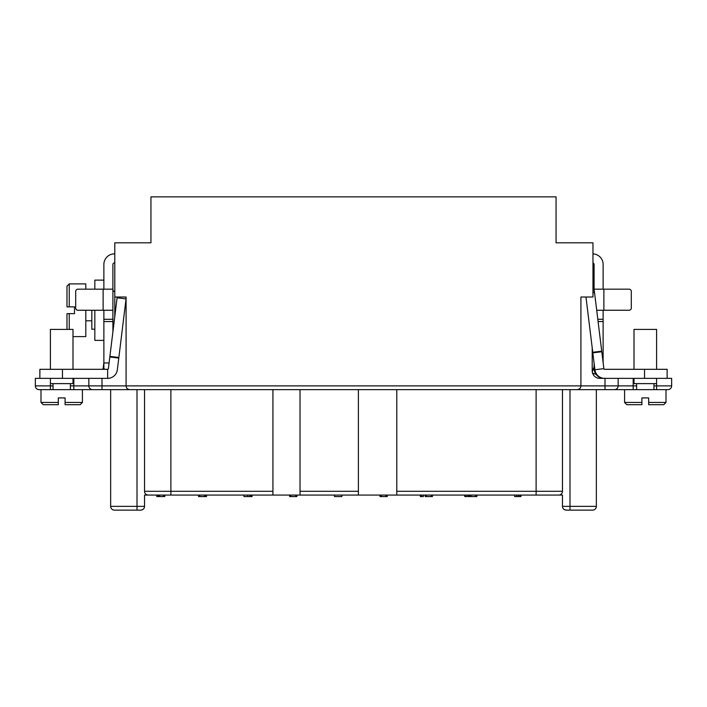 <?xml version="1.0" encoding="UTF-8"?>
<svg xmlns="http://www.w3.org/2000/svg" width="707" height="707" viewBox="0 0 707 707"><rect width="100%" height="100%" fill="white"/><g stroke="black" fill="none" stroke-linecap="round" stroke-linejoin="round"><path stroke-width="1.06" d="M53.043 385.881L35.35 385.881L35.35 378.351L35.35 385.881A3.765 3.765 0 0 0 39.115 389.645L577.151 389.645C579.537 389.31 580.792 388.055 580.915 385.881L580.915 297.02L592.961 297.02L592.961 242.81L556.064 242.81L556.064 196.873L150.936 196.873L150.936 242.81L114.79 242.81L114.79 297.02L126.085 297.02L126.085 385.881L73.82 385.881L73.82 389.645M585.97 297.02L594.905 369.752A9.792 9.792 0 0 0 604.618 378.351L671.65 378.351L671.65 385.881L671.65 378.351M594.331 290.922L592.961 291.09L594.331 290.922L603.866 368.656A0.751 0.751 0 0 0 604.618 369.31L667.134 369.31L667.134 378.351M603.124 310.258L603.124 362.585M592.961 253.893A10.543 10.543 0 0 1 603.124 264.427L603.124 289.172M601.242 378.351L599.845 377.476L599.527 378.351A7.53 7.53 0 0 0 599.739 378.351A7.53 7.53 0 0 1 592.21 370.822L592.21 347.809M594.092 366.73L592.28 371.847A7.53 7.53 0 0 1 592.21 370.822M604.618 378.351L599.739 378.351M594.092 363.133L594.092 368.559A9.792 9.792 0 0 0 594.605 371.696C596.628 376.124 599.722 378.342 603.875 378.351L603.875 378.351M35.35 378.351L107.641 378.351A9.792 9.792 0 0 0 117.353 369.752L126.085 298.628M103.876 368.63L103.876 368.559A0.751 0.751 0 0 1 103.832 368.798L103.125 369.31L103.876 368.559L103.125 369.31L103.876 368.559L103.876 310.258M103.849 368.762L103.134 368.656L103.876 362.585M103.876 289.172L103.876 264.427A10.543 10.543 0 0 1 114.419 253.884L114.79 253.884M114.79 297.02L114.79 316.48M605.006 378.351L605.006 385.881L580.915 385.881C580.792 388.055 579.537 389.31 577.151 389.645L667.885 389.645A3.765 3.765 0 0 0 671.65 385.881L653.957 385.881M541.756 495.068L558.698 495.068A3.765 3.765 0 0 0 562.463 491.303L536.109 491.303L536.109 389.645L562.463 389.645L562.463 491.303L562.463 389.645M117.053 510.127L114.419 510.127A3.765 3.765 0 0 1 110.654 506.362L110.654 389.645L137.008 389.645L137.008 506.362L110.654 506.362A3.765 3.765 0 0 0 114.419 510.127L140.773 510.127C143.159 509.791 144.414 508.536 144.537 506.362L144.537 495.068L272.929 495.068L272.929 491.303L144.537 491.303A3.765 3.765 0 0 0 148.302 495.068A3.765 3.765 0 0 1 144.537 491.303L144.537 389.645M129.849 389.645C127.463 389.31 126.208 388.055 126.085 385.881L580.915 385.881M112.908 290.948L114.79 291.178L112.908 290.948M102.382 369.31L103.134 368.656M112.908 331.813L112.908 264.427A1.502 1.502 0 0 1 114.419 262.924L114.79 262.924M39.866 378.351L39.866 369.31L107.641 369.31A0.751 0.751 0 0 0 108.383 368.656L117.185 297.02M124.485 297.02L126.085 297.223M50.409 389.645L50.409 378.351L50.409 383.618L72.998 383.618L72.998 378.351M72.998 369.31L72.998 329.4L50.409 329.4L50.409 369.31M70.364 383.618L70.364 389.645M53.043 389.645L53.043 383.618M61.703 397.926L65.097 397.926L61.703 397.926M40.997 389.645L40.997 402.442L58.319 402.442L58.319 404.704L58.319 397.926L65.097 397.926L65.097 404.704L65.097 402.442L82.41 402.442L82.41 389.645M58.319 404.704L43.26 404.704L40.997 402.442L43.26 404.704M82.41 402.442L80.156 404.704L65.097 404.704M103.876 321.552L112.908 321.552M112.908 310.258L77.947 310.258A2.262 2.262 0 0 1 75.693 307.996L75.693 291.425A2.262 2.262 0 0 1 77.947 289.172L112.908 289.172M103.876 280.131L94.835 280.131L94.835 289.172L85.803 289.172L85.803 283.896L69.233 283.896L69.233 306.865L74.509 306.865L74.509 313.643L74.509 306.865M112.908 291.311L114.79 291.311M94.835 329.197L91.83 329.197L91.83 310.258M103.876 340.376L94.835 340.376L94.835 310.258M85.803 320.801L91.83 320.801M85.803 310.258L85.803 336.612L72.998 336.612M69.233 329.4L69.233 313.643L66.979 313.643L74.509 313.643M66.979 306.865L69.233 306.865L66.979 306.865L66.979 286.158L69.233 283.896M66.979 329.4L66.979 313.643M272.929 389.645L272.929 491.303M358.396 389.645L358.396 491.303L300.033 491.303L300.033 495.068L272.929 495.068M300.033 491.303L300.033 389.645M300.033 495.068L562.463 495.068L562.463 506.362C562.622 508.589 563.877 509.844 566.227 510.127L592.581 510.127A3.765 3.765 0 0 0 596.346 506.362L596.346 389.645M164.793 495.068L164.766 496.57L163.6 496.57L163.6 495.068L170.891 495.068L170.891 389.645M154.515 495.068L158.439 495.068L158.465 496.57L156.777 496.57L156.751 495.068M300.793 495.068L330.911 495.068M481.511 495.068L511.629 495.068M451.393 495.068L464.738 495.068L464.764 496.57L465.966 496.57L465.94 495.068M516.799 495.068L516.773 496.57L516.799 495.068L519.778 495.068L519.778 496.57L514.643 496.57L514.616 495.068M589.947 510.127L592.581 510.127M562.648 507.538L563.223 508.633M563.956 509.367L566.227 510.127M396.795 495.068L396.795 389.645M358.396 491.303L358.396 495.068M118.184 510.127L132.297 510.127M141.983 509.924L143.07 509.34M143.821 508.572L144.387 507.432M158.624 495.068L158.651 496.57L159.632 496.57L159.632 495.068M163.6 496.57L159.632 496.57M475.705 495.068L475.705 496.57L476.872 496.57L476.898 495.068L476.872 496.57L468.529 496.57L468.502 495.068M469.634 495.068L469.66 496.57M469.819 495.068L469.846 496.57L471.003 496.57L471.003 495.068M467.822 495.068L467.795 496.57L465.966 496.57M432.463 495.068L432.437 496.57L425.234 496.57L425.207 495.068M426.427 495.068L426.427 496.57M431.279 495.068L431.279 496.57M387.268 495.068L387.242 496.57L387.268 495.068L387.242 496.57L380.039 496.57L380.012 495.068L380.039 496.57L381.117 496.57L381.117 495.068M386.057 495.068L386.057 496.57L387.242 496.57L385.412 496.57M341.905 495.068L341.879 496.57L334.491 496.57L334.464 495.068M296.905 495.068L296.878 496.57L296.905 495.068L296.878 496.57L289.676 496.57L289.649 495.068L289.676 496.57L290.807 496.57L290.807 495.068M295.676 495.068L295.676 496.57M296.878 496.57L295.72 496.57L296.878 496.57M157.961 495.068L157.979 496.57M205.357 496.57L206.515 496.57L206.541 495.068L206.515 496.57L198.561 496.57L198.534 495.068L198.561 496.57L199.754 496.57L199.754 495.068M205.065 496.57L205.764 496.57L205.79 495.068L205.764 496.57L204.606 496.57L204.606 495.068M252.09 495.068L252.063 496.57L243.95 496.57L243.924 495.068M247.644 495.068L247.662 496.57M249.818 495.068L249.801 496.57M251.003 495.068L250.976 496.57M423.396 495.068L423.369 496.57L420.338 496.57L420.312 495.068M421.513 495.068L421.531 496.57M520.971 495.068L520.944 496.57L519.778 496.57M518.293 495.068L518.293 496.57M518.116 496.57L516.773 496.57M65.097 397.926L58.319 397.926M80.156 404.704L73.758 404.704M592.961 262.969A1.502 1.502 0 0 1 594.092 264.427L594.092 289.172L629.053 289.172A2.262 2.262 0 0 1 631.307 291.425L631.307 307.996L631.307 291.425M594.092 290.948L594.092 289.172M603.875 289.172L603.875 310.258L629.053 310.258L596.699 310.258M603.124 321.552L598.087 321.552M631.307 307.996A2.262 2.262 0 0 1 629.053 310.258M648.681 397.926L641.903 397.926L648.681 397.926L641.903 397.926L648.681 397.926L648.681 404.704L648.681 402.442L666.003 402.442L666.003 389.645M666.003 402.442L663.74 404.704L648.681 404.704M634.002 378.351L634.002 383.618L656.591 383.618L656.591 378.351M656.591 369.31L656.591 329.4L634.002 329.4L634.002 369.31M653.957 383.618L653.957 389.645M636.636 389.645L636.636 383.618M624.59 389.645L624.59 402.442L626.844 404.704L641.903 404.704L641.903 397.926M626.844 404.704L624.59 402.442L641.903 402.442L641.903 404.704M601.728 351.176L592.758 352.28M594.534 292.583L592.961 292.778M601.798 351.759L592.828 352.855M594.905 369.752L603.866 368.656M644.545 369.31L644.545 378.351M595.992 374.365L592.563 373.119M636.636 385.881L605.006 385.881L605.006 389.645M614.401 389.645A3.765 3.756 90 0 0 618.157 385.881L618.157 378.351M633.18 389.645L633.18 378.351M656.591 383.618L656.591 389.645M103.832 368.798L105.352 369.31M88.843 378.351L88.843 385.881A3.765 3.756 -90 0 0 92.599 389.645M73.82 378.351L73.82 385.881L70.364 385.881M101.994 389.645L101.994 378.351M103.876 362.965L109.081 362.965M107.641 378.351L107.641 369.31M62.455 369.31L62.455 378.351M109.824 356.973L118.794 358.078M117.088 297.806L126.058 298.902M109.894 356.399L118.864 357.495M103.876 319.29L112.908 319.29M103.125 310.258L103.125 289.172M144.537 506.362L137.008 506.362L137.008 510.127M596.346 506.362L562.463 506.362M569.992 389.645L569.992 510.127M558.698 495.068A3.765 3.765 0 0 0 562.463 491.303M396.795 491.303L536.109 491.303L536.109 495.068M603.124 319.29L597.813 319.29M595.267 371.467L594.605 371.696"/></g></svg>
